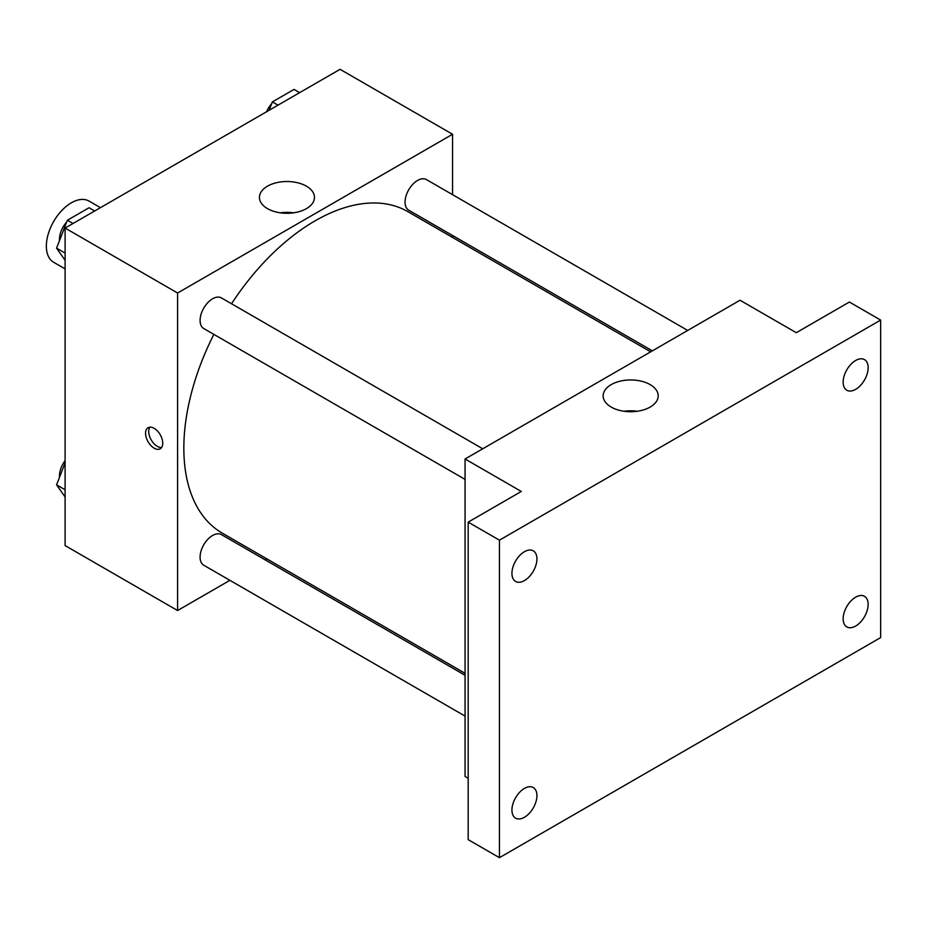 <?xml version="1.0" encoding="UTF-8"?>
<svg xmlns="http://www.w3.org/2000/svg" width="927" height="927" viewBox="0 0 927 927"><rect width="100%" height="100%" fill="white"/><g stroke="black" fill="none" stroke-linecap="round" stroke-linejoin="round"><path stroke-width="1.39" d="M100.452 207.66L89.027 201.066A35.353 20.406 120 0 0 61.785 210.533A35.353 20.406 120 0 0 46.35 246.118A35.353 20.406 120 0 0 53.673 262.295L65.099 268.9M229.908 580.325L177.59 610.534L65.099 545.586L65.099 228.065L340.07 69.316L452.561 134.264L452.561 194.67M266.964 558.935L265.261 559.92M213.859 334.369A185.597 107.161 120 0 0 183.836 448.17A185.597 107.161 120 0 0 222.271 533.129L465.064 673.303M650.661 351.831L407.88 211.657A185.597 107.161 120 0 0 231.541 303.755M452.561 235.493L452.561 237.463M177.59 610.534L177.59 293.013L452.561 134.264M687.718 330.441L426.408 179.571A17.671 10.209 120 0 0 412.782 184.299A17.671 10.209 120 0 0 405.064 202.098A17.671 10.209 120 0 0 408.726 210.186L652.365 350.846M465.064 675.273L221.426 534.612A17.671 10.209 120 0 0 207.799 539.34A17.671 10.209 120 0 0 200.081 557.127A17.671 10.209 120 0 0 203.743 565.227L465.064 716.096M465.064 479.398L203.743 328.529A17.671 10.209 -60 0 1 203.743 308.123A17.671 10.209 -60 0 1 221.426 297.915L482.735 448.784M177.59 293.013L65.099 228.065M267.497 208.633A27.52 15.886 180 0 1 259.433 197.405A27.52 15.886 180 0 1 286.953 181.518A27.52 15.886 180 0 1 314.473 197.405A27.52 15.886 180 0 1 297.486 212.074A27.52 15.886 180 0 1 267.497 208.633M162.746 443.21A12.155 7.01 60 0 1 160.232 448.772A12.155 7.01 60 0 1 148.077 441.75A12.155 7.01 60 0 1 148.077 427.718A12.155 7.01 60 0 1 157.439 430.974A12.155 7.01 60 0 1 162.746 443.21M161.599 447.498A12.155 7.01 60 0 1 151.228 439.931A12.155 7.01 60 0 1 149.861 427.173M280.29 212.816A27.52 15.886 180 0 1 293.627 212.816M468.181 778.309L465.064 776.502L465.064 458.992L740.036 300.232L796.281 332.7L849.399 302.04L880.65 320.082L880.65 637.591L499.433 857.684L468.181 839.642L468.181 522.133L521.31 491.461L465.064 458.992M499.433 857.684L499.433 540.174L468.181 522.133M499.433 540.174L880.65 320.082M611.217 407.08A27.52 15.886 180 0 1 603.153 395.841A27.52 15.886 180 0 1 630.673 379.954A27.52 15.886 180 0 1 658.193 395.841A27.52 15.886 180 0 1 641.206 410.522A27.52 15.886 180 0 1 611.217 407.08M624.01 411.264A27.52 15.886 180 0 1 637.336 411.264M855.656 389.352A17.671 10.209 -60 0 1 846.814 390.232A17.671 10.209 -60 0 1 844.103 376.061A17.671 10.209 -60 0 1 855.656 360.487A17.671 10.209 -60 0 1 864.485 359.606A17.671 10.209 -60 0 1 867.197 373.778A17.671 10.209 -60 0 1 855.656 389.352M524.427 580.58A17.671 10.209 -60 0 1 515.597 581.461A17.671 10.209 -60 0 1 512.886 567.289A17.671 10.209 -60 0 1 524.427 551.716A17.671 10.209 -60 0 1 533.268 550.835A17.671 10.209 -60 0 1 535.98 565.006A17.671 10.209 -60 0 1 524.427 580.58M524.427 817.278A17.671 10.209 -60 0 1 515.597 818.147A17.671 10.209 -60 0 1 512.886 803.987A17.671 10.209 -60 0 1 524.427 788.413A17.671 10.209 -60 0 1 533.268 787.533A17.671 10.209 -60 0 1 535.98 801.693A17.671 10.209 -60 0 1 524.427 817.278M855.656 626.049A17.671 10.209 -60 0 1 846.814 626.919A17.671 10.209 -60 0 1 844.103 612.759A17.671 10.209 -60 0 1 855.656 597.185A17.671 10.209 -60 0 1 864.485 596.304A17.671 10.209 -60 0 1 867.197 610.464A17.671 10.209 -60 0 1 855.656 626.049M65.099 260.278L56.57 248.146L67.393 220.244L89.05 207.752L94.67 210.997M65.099 253.071L56.57 248.146M73.024 223.5L67.393 220.244M66.732 221.959A17.671 10.209 120 0 0 59.479 239.259A17.671 10.209 120 0 0 59.525 240.533M269.131 110.278L272.376 101.9L294.033 89.409L299.653 92.654M278.007 105.145L272.376 101.9M271.715 103.615A17.671 10.209 120 0 0 266.512 111.785M65.099 496.965L56.57 484.844L65.099 462.874M65.099 489.757L56.57 484.844M65.099 460.649A17.671 10.209 120 0 0 59.479 475.945A17.671 10.209 120 0 0 59.525 477.231"/></g></svg>
